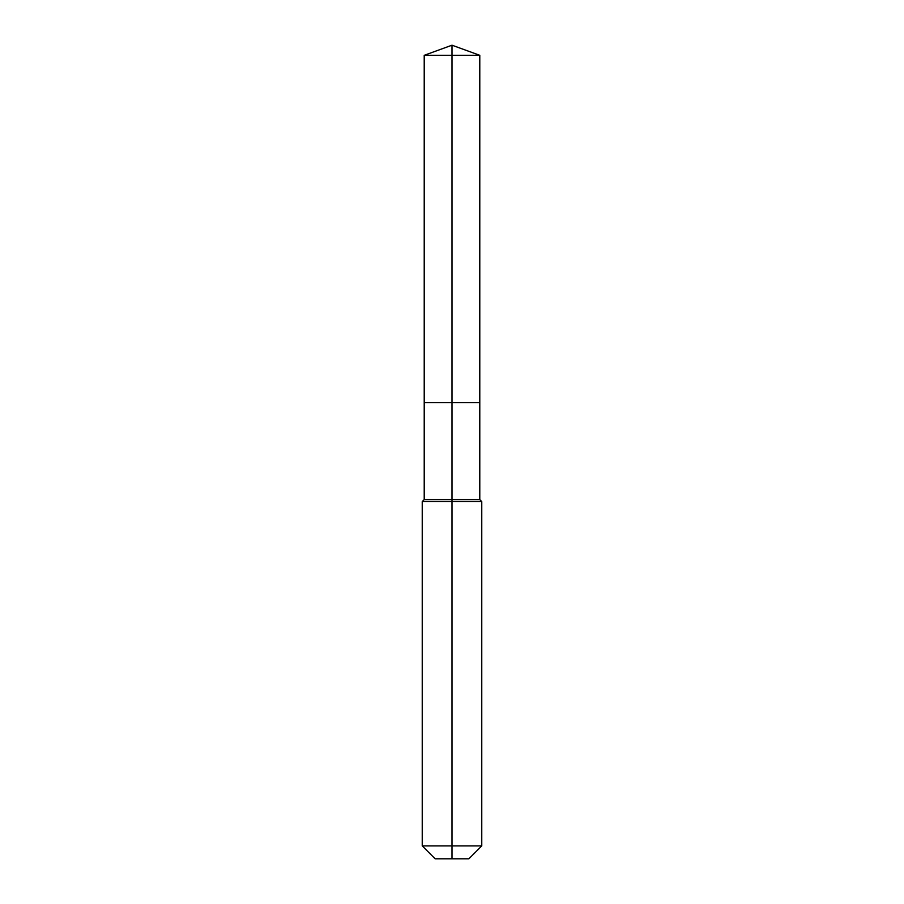 <?xml version="1.0" encoding="UTF-8"?>
<svg xmlns="http://www.w3.org/2000/svg" width="904" height="904" viewBox="0 0 904 904"><rect width="100%" height="100%" fill="white"/><g stroke="black" fill="none" stroke-linecap="round" stroke-linejoin="round"><path stroke-width="1.36" d="M422.236 845.907L481.764 845.907L468.871 858.8L435.129 858.8L422.236 845.907L422.236 501.607L452 501.607L452 499.629L424.213 499.629L424.213 402.585L452 402.585L452 55.313L479.787 55.313L452 45.2L452 55.313L424.213 55.313L424.213 402.585L479.787 402.585L479.787 55.313M452 499.629L479.787 499.629L479.787 402.585L452 402.585L452 499.629M452 858.8L452 501.607L481.764 501.607L479.787 499.629M452 45.2L424.213 55.313M481.764 845.907L481.764 501.607M424.213 499.629L422.236 501.607"/></g></svg>
